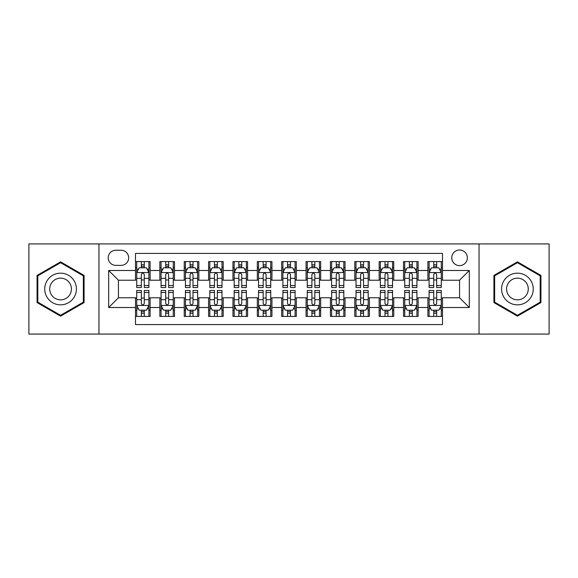 <?xml version="1.0" encoding="UTF-8"?>
<svg xmlns="http://www.w3.org/2000/svg" width="578" height="578" viewBox="0 0 578 578"><rect width="100%" height="100%" fill="white"/><g stroke="black" fill="none" stroke-linecap="round" stroke-linejoin="round"><path stroke-width="0.87" d="M459.561 250.014A7.796 7.796 0 0 0 451.758 257.81A7.796 7.796 0 0 0 459.561 265.613A7.796 7.796 0 0 0 467.356 257.81A7.796 7.796 0 0 0 459.561 250.014M479.046 334.077L549.1 334.077L549.1 243.923L479.046 243.923L479.046 334.077L98.954 334.077L98.954 243.923L28.9 243.923L28.9 334.077L98.954 334.077M442.502 261.588L427.879 261.588L427.879 270.482L418.14 270.482L418.14 280.229L427.879 280.229L427.879 270.482M418.14 270.482L418.14 261.588L403.516 261.588L403.516 270.482L393.77 270.482L393.77 280.229L403.516 280.229L403.516 270.482M393.77 270.482L393.77 261.588L379.154 261.588L379.154 270.482L369.407 270.482L369.407 280.229L379.154 280.229L379.154 270.482M369.407 270.482L369.407 261.588L354.784 261.588L354.784 270.482L345.037 270.482L345.037 280.229L354.784 280.229L354.784 270.482M345.037 270.482L345.037 261.588L330.421 261.588L330.421 270.482L320.674 270.482L320.674 280.229L330.421 280.229L330.421 270.482M320.674 270.482L320.674 261.588L306.058 261.588L306.058 270.482L296.312 270.482L296.312 280.229L306.058 280.229L306.058 270.482M296.312 270.482L296.312 261.588L281.688 261.588L281.688 270.482L271.942 270.482L271.942 280.229L281.688 280.229L281.688 270.482M271.942 270.482L271.942 261.588L257.326 261.588L257.326 270.482L247.579 270.482L247.579 280.229L257.326 280.229L257.326 270.482M247.579 270.482L247.579 261.588L232.963 261.588L232.963 270.482L223.216 270.482L223.216 280.229L232.963 280.229L232.963 270.482M223.216 270.482L223.216 261.588L208.593 261.588L208.593 270.482L198.846 270.482L198.846 280.229L208.593 280.229L208.593 270.482M198.846 270.482L198.846 261.588L184.23 261.588L184.23 270.482L174.484 270.482L174.484 280.229L184.23 280.229L184.23 270.482M174.484 270.482L174.484 261.588L159.86 261.588L159.86 280.229L150.121 280.229L150.121 261.588L135.498 261.588M135.498 316.412L150.121 316.412L150.121 297.771L159.86 297.771L159.86 316.412L174.484 316.412L174.484 297.771L184.23 297.771L184.23 307.518L174.484 307.518M184.23 307.518L184.23 316.412L198.846 316.412L198.846 297.771L208.593 297.771L208.593 307.518L198.846 307.518M208.593 307.518L208.593 316.412L223.216 316.412L223.216 297.771L232.963 297.771L232.963 307.518L223.216 307.518M232.963 307.518L232.963 316.412L247.579 316.412L247.579 297.771L257.326 297.771L257.326 307.518L247.579 307.518M257.326 307.518L257.326 316.412L271.942 316.412L271.942 297.771L281.688 297.771L281.688 307.518L271.942 307.518M281.688 307.518L281.688 316.412L296.312 316.412L296.312 297.771L306.058 297.771L306.058 307.518L296.312 307.518M306.058 307.518L306.058 316.412L320.674 316.412L320.674 297.771L330.421 297.771L330.421 307.518L320.674 307.518M330.421 307.518L330.421 316.412L345.037 316.412L345.037 297.771L354.784 297.771L354.784 307.518L345.037 307.518M354.784 307.518L354.784 316.412L369.407 316.412L369.407 297.771L379.154 297.771L379.154 307.518L369.407 307.518M379.154 307.518L379.154 316.412L393.77 316.412L393.77 297.771L403.516 297.771L403.516 307.518L393.77 307.518M403.516 307.518L403.516 316.412L418.14 316.412L418.14 297.771L427.879 297.771L427.879 307.518L418.14 307.518M115.759 265.367L121.12 265.367A7.55 7.55 0 0 0 128.677 257.81A7.55 7.55 0 0 0 121.12 250.26L115.759 250.26A7.55 7.55 0 0 0 108.209 257.81A7.55 7.55 0 0 0 115.759 265.367M479.046 243.923L98.954 243.923M442.502 270.482L442.502 253.424L135.498 253.424L135.498 280.229L118.439 280.229L118.439 297.771L135.498 297.771L135.498 324.576L442.502 324.576L442.502 297.771L459.561 297.771L459.561 280.229L442.502 280.229L442.502 270.482L469.307 270.482L469.307 307.518L442.502 307.518M135.498 307.518L108.693 307.518L108.693 270.482L135.498 270.482M427.879 307.518L427.879 316.412L442.502 316.412M135.498 267.679L136.719 267.679M141.343 267.679L144.269 267.679M148.9 267.679L150.121 267.679M135.498 279.983L136.719 279.983M141.343 279.983L144.269 279.983M148.9 279.983L150.121 279.983M135.498 298.017L136.719 298.017M141.343 298.017L144.269 298.017M148.9 298.017L150.121 298.017M135.498 310.321L136.719 310.321M141.343 310.321L144.269 310.321M148.9 310.321L150.121 310.321M159.86 279.983L161.081 279.983M165.713 279.983L168.639 279.983M173.263 279.983L174.484 279.983M159.86 267.679L161.081 267.679M165.713 267.679L168.639 267.679M173.263 267.679L174.484 267.679M159.86 298.017L161.081 298.017M165.713 298.017L168.639 298.017M173.263 298.017L174.484 298.017M159.86 310.321L161.081 310.321M165.713 310.321L168.639 310.321M173.263 310.321L174.484 310.321M184.23 298.017L185.444 298.017M190.075 298.017L193.001 298.017M197.633 298.017L198.846 298.017M184.23 310.321L185.444 310.321M190.075 310.321L193.001 310.321M197.633 310.321L198.846 310.321M184.23 267.679L185.444 267.679M190.075 267.679L193.001 267.679M197.633 267.679L198.846 267.679M184.23 279.983L185.444 279.983M190.075 279.983L193.001 279.983M197.633 279.983L198.846 279.983M208.593 298.017L209.814 298.017M214.445 298.017L217.364 298.017M221.995 298.017L223.216 298.017M208.593 310.321L209.814 310.321M214.445 310.321L217.364 310.321M221.995 310.321L223.216 310.321M208.593 267.679L209.814 267.679M214.445 267.679L217.364 267.679M221.995 267.679L223.216 267.679M208.593 279.983L209.814 279.983M214.445 279.983L217.364 279.983M221.995 279.983L223.216 279.983M232.963 298.017L234.177 298.017M238.808 298.017L241.734 298.017M246.358 298.017L247.579 298.017M232.963 310.321L234.177 310.321M238.808 310.321L241.734 310.321M246.358 310.321L247.579 310.321M232.963 267.679L234.177 267.679M238.808 267.679L241.734 267.679M246.358 267.679L247.579 267.679M232.963 279.983L234.177 279.983M238.808 279.983L241.734 279.983M246.358 279.983L247.579 279.983M257.326 298.017L258.547 298.017M263.171 298.017L266.097 298.017M270.728 298.017L271.942 298.017M257.326 310.321L258.547 310.321M263.171 310.321L266.097 310.321M270.728 310.321L271.942 310.321M257.326 267.679L258.547 267.679M263.171 267.679L266.097 267.679M270.728 267.679L271.942 267.679M257.326 279.983L258.547 279.983M263.171 279.983L266.097 279.983M270.728 279.983L271.942 279.983M281.688 298.017L282.909 298.017M287.541 298.017L290.459 298.017M295.091 298.017L296.312 298.017M281.688 310.321L282.909 310.321M287.541 310.321L290.459 310.321M295.091 310.321L296.312 310.321M281.688 267.679L282.909 267.679M287.541 267.679L290.459 267.679M295.091 267.679L296.312 267.679M281.688 279.983L282.909 279.983M287.541 279.983L290.459 279.983M295.091 279.983L296.312 279.983M306.058 298.017L307.272 298.017M311.903 298.017L314.829 298.017M319.453 298.017L320.674 298.017M306.058 310.321L307.272 310.321M311.903 310.321L314.829 310.321M319.453 310.321L320.674 310.321M306.058 267.679L307.272 267.679M311.903 267.679L314.829 267.679M319.453 267.679L320.674 267.679M306.058 279.983L307.272 279.983M311.903 279.983L314.829 279.983M319.453 279.983L320.674 279.983M330.421 298.017L331.642 298.017M336.266 298.017L339.192 298.017M343.823 298.017L345.037 298.017M330.421 310.321L331.642 310.321M336.266 310.321L339.192 310.321M343.823 310.321L345.037 310.321M330.421 267.679L331.642 267.679M336.266 267.679L339.192 267.679M343.823 267.679L345.037 267.679M330.421 279.983L331.642 279.983M336.266 279.983L339.192 279.983M343.823 279.983L345.037 279.983M354.784 298.017L356.005 298.017M360.636 298.017L363.555 298.017M368.186 298.017L369.407 298.017M354.784 310.321L356.005 310.321M360.636 310.321L363.555 310.321M368.186 310.321L369.407 310.321M354.784 267.679L356.005 267.679M360.636 267.679L363.555 267.679M368.186 267.679L369.407 267.679M354.784 279.983L356.005 279.983M360.636 279.983L363.555 279.983M368.186 279.983L369.407 279.983M379.154 298.017L380.367 298.017M384.999 298.017L387.925 298.017M392.556 298.017L393.77 298.017M379.154 310.321L380.367 310.321M384.999 310.321L387.925 310.321M392.556 310.321L393.77 310.321M379.154 267.679L380.367 267.679M384.999 267.679L387.925 267.679M392.556 267.679L393.77 267.679M379.154 279.983L380.367 279.983M384.999 279.983L387.925 279.983M392.556 279.983L393.77 279.983M403.516 298.017L404.737 298.017M409.361 298.017L412.287 298.017M416.919 298.017L418.14 298.017M403.516 310.321L404.737 310.321M409.361 310.321L412.287 310.321M416.919 310.321L418.14 310.321M403.516 267.679L404.737 267.679M409.361 267.679L412.287 267.679M416.919 267.679L418.14 267.679M403.516 279.983L404.737 279.983M409.361 279.983L412.287 279.983M416.919 279.983L418.14 279.983M427.879 298.017L429.1 298.017M433.731 298.017L436.657 298.017M441.281 298.017L442.502 298.017M427.879 310.321L429.1 310.321M433.731 310.321L436.657 310.321M441.281 310.321L442.502 310.321M427.879 267.679L429.1 267.679M433.731 267.679L436.657 267.679M441.281 267.679L442.502 267.679M427.879 279.983L429.1 279.983M433.731 279.983L436.657 279.983M441.281 279.983L442.502 279.983M118.439 280.229L108.693 270.482M118.439 297.771L108.693 307.518M469.307 270.482L459.561 280.229M469.307 307.518L459.561 297.771M60.574 316.152L84.085 302.576L84.085 275.424L60.574 261.848L37.064 275.424L37.064 302.576L60.574 316.152M540.936 275.424L517.426 261.848L493.915 275.424L493.915 302.576L517.426 316.152L540.936 302.576L540.936 275.424M144.269 264.753L141.343 264.753M148.9 285.554L144.269 285.554L144.269 287.541L148.9 287.541L148.9 272.679L146.465 267.802L139.154 267.802L136.719 272.679L136.719 287.541L141.343 287.541L141.343 285.554L136.719 285.554M136.719 272.679L136.719 261.588M148.9 272.679L148.9 261.588M141.343 267.802L141.343 261.588M144.269 261.588L144.269 267.802M144.269 285.554L144.269 274.499C143.293 272.628 142.325 272.628 141.343 274.499L141.343 285.554M141.343 313.247L144.269 313.247M136.719 292.446L141.343 292.446L141.343 290.459L136.719 290.459L136.719 305.321L139.154 310.198L146.465 310.198L148.9 305.321L148.9 290.459L144.269 290.459L144.269 292.446L148.9 292.446M148.9 305.321L148.9 316.412M136.719 305.321L136.719 316.412M144.269 310.198L144.269 316.412M141.343 316.412L141.343 310.198M141.343 292.446L141.343 303.501C142.318 305.372 143.293 305.372 144.269 303.501L144.269 292.446M60.574 273.163A15.837 15.837 0 0 0 44.737 289A15.837 15.837 0 0 0 60.574 304.837A15.837 15.837 0 0 0 76.412 289A15.837 15.837 0 0 0 60.574 273.163M60.574 278.155A10.845 10.845 0 0 0 49.73 289A10.845 10.845 0 0 0 60.574 299.845A10.845 10.845 0 0 0 71.419 289A10.845 10.845 0 0 0 60.574 278.155M83.355 302.149L60.574 315.306L37.794 302.149L37.794 275.851L60.574 262.694L83.355 275.851L83.355 302.149M503.713 281.081A15.837 15.837 0 0 0 509.507 302.713A15.837 15.837 0 0 0 531.139 296.919A15.837 15.837 0 0 0 525.344 275.287A15.837 15.837 0 0 0 503.713 281.081M508.033 283.581A10.845 10.845 0 0 0 512.007 298.393A10.845 10.845 0 0 0 526.818 294.419A10.845 10.845 0 0 0 522.844 279.608A10.845 10.845 0 0 0 508.033 283.581M540.206 275.851L540.206 302.149L517.426 315.306L494.645 302.149L494.645 275.851L517.426 262.694L540.206 275.851M168.639 264.753L165.713 264.753M173.263 285.554L168.639 285.554L168.639 287.541L173.263 287.541L173.263 272.679L170.828 267.802L163.516 267.802L161.081 272.679L161.081 287.541L165.713 287.541L165.713 285.554L161.081 285.554M161.081 272.679L161.081 261.588M173.263 272.679L173.263 261.588M165.713 267.802L165.713 261.588M168.639 261.588L168.639 267.802M168.639 285.554L168.639 274.499C167.663 272.628 166.688 272.628 165.713 274.499L165.713 285.554M193.001 264.753L190.075 264.753M197.633 285.554L193.001 285.554L193.001 287.541L197.633 287.541L197.633 272.679L195.191 267.802L187.886 267.802L185.444 272.679L185.444 287.541L190.075 287.541L190.075 285.554L185.444 285.554M185.444 272.679L185.444 261.588M197.633 272.679L197.633 261.588M190.075 267.802L190.075 261.588M193.001 261.588L193.001 267.802M193.001 285.554L193.001 274.499C192.026 272.628 191.051 272.628 190.075 274.499L190.075 285.554M217.364 264.753L214.445 264.753M221.995 285.554L217.364 285.554L217.364 287.541L221.995 287.541L221.995 272.679L219.561 267.802L212.249 267.802L209.814 272.679L209.814 287.541L214.445 287.541L214.445 285.554L209.814 285.554M209.814 272.679L209.814 261.588M221.995 272.679L221.995 261.588M214.445 267.802L214.445 261.588M217.364 261.588L217.364 267.802M217.364 285.554L217.364 274.499C216.396 272.628 215.421 272.628 214.445 274.499L214.445 285.554M241.734 264.753L238.808 264.753M246.358 285.554L241.734 285.554L241.734 287.541L246.358 287.541L246.358 272.679L243.923 267.802L236.612 267.802L234.177 272.679L234.177 287.541L238.808 287.541L238.808 285.554L234.177 285.554M234.177 272.679L234.177 261.588M246.358 272.679L246.358 261.588M238.808 267.802L238.808 261.588M241.734 261.588L241.734 267.802M241.734 285.554L241.734 274.499C240.759 272.628 239.783 272.628 238.808 274.499L238.808 285.554M165.713 313.247L168.639 313.247M161.081 292.446L165.713 292.446L165.713 290.459L161.081 290.459L161.081 305.321L163.516 310.198L170.828 310.198L173.263 305.321L173.263 290.459L168.639 290.459L168.639 292.446L173.263 292.446M173.263 305.321L173.263 316.412M161.081 305.321L161.081 316.412M168.639 310.198L168.639 316.412M165.713 316.412L165.713 310.198M165.713 292.446L165.713 303.501C166.688 305.372 167.656 305.372 168.639 303.501L168.639 292.446M190.075 313.247L193.001 313.247M185.444 292.446L190.075 292.446L190.075 290.459L185.444 290.459L185.444 305.321L187.886 310.198L195.191 310.198L197.633 305.321L197.633 290.459L193.001 290.459L193.001 292.446L197.633 292.446M197.633 305.321L197.633 316.412M185.444 305.321L185.444 316.412M193.001 310.198L193.001 316.412M190.075 316.412L190.075 310.198M190.075 292.446L190.075 303.501C191.051 305.372 192.026 305.372 193.001 303.501L193.001 292.446M214.445 313.247L217.364 313.247M209.814 292.446L214.445 292.446L214.445 290.459L209.814 290.459L209.814 305.321L212.249 310.198L219.561 310.198L221.995 305.321L221.995 290.459L217.364 290.459L217.364 292.446L221.995 292.446M221.995 305.321L221.995 316.412M209.814 305.321L209.814 316.412M217.364 310.198L217.364 316.412M214.445 316.412L214.445 310.198M214.445 292.446L214.445 303.501C215.413 305.372 216.389 305.372 217.364 303.501L217.364 292.446M238.808 313.247L241.734 313.247M234.177 292.446L238.808 292.446L238.808 290.459L234.177 290.459L234.177 305.321L236.612 310.198L243.923 310.198L246.358 305.321L246.358 290.459L241.734 290.459L241.734 292.446L246.358 292.446M246.358 305.321L246.358 316.412M234.177 305.321L234.177 316.412M241.734 310.198L241.734 316.412M238.808 316.412L238.808 310.198M238.808 292.446L238.808 303.501C239.783 305.372 240.759 305.372 241.734 303.501L241.734 292.446M266.097 264.753L263.171 264.753M270.728 285.554L266.097 285.554L266.097 287.541L270.728 287.541L270.728 272.679L268.286 267.802L260.981 267.802L258.547 272.679L258.547 287.541L263.171 287.541L263.171 285.554L258.547 285.554M258.547 272.679L258.547 261.588M270.728 272.679L270.728 261.588M263.171 267.802L263.171 261.588M266.097 261.588L266.097 267.802M266.097 285.554L266.097 274.499C265.121 272.628 264.146 272.628 263.171 274.499L263.171 285.554M263.171 313.247L266.097 313.247M258.547 292.446L263.171 292.446L263.171 290.459L258.547 290.459L258.547 305.321L260.981 310.198L268.286 310.198L270.728 305.321L270.728 290.459L266.097 290.459L266.097 292.446L270.728 292.446M270.728 305.321L270.728 316.412M258.547 305.321L258.547 316.412M266.097 310.198L266.097 316.412M263.171 316.412L263.171 310.198M263.171 292.446L263.171 303.501C264.146 305.372 265.121 305.372 266.097 303.501L266.097 292.446M290.459 264.753L287.541 264.753M295.091 285.554L290.459 285.554L290.459 287.541L295.091 287.541L295.091 272.679L292.656 267.802L285.344 267.802L282.909 272.679L282.909 287.541L287.541 287.541L287.541 285.554L282.909 285.554M282.909 272.679L282.909 261.588M295.091 272.679L295.091 261.588M287.541 267.802L287.541 261.588M290.459 261.588L290.459 267.802M290.459 285.554L290.459 274.499C289.491 272.628 288.516 272.628 287.541 274.499L287.541 285.554M287.541 313.247L290.459 313.247M282.909 292.446L287.541 292.446L287.541 290.459L282.909 290.459L282.909 305.321L285.344 310.198L292.656 310.198L295.091 305.321L295.091 290.459L290.459 290.459L290.459 292.446L295.091 292.446M295.091 305.321L295.091 316.412M282.909 305.321L282.909 316.412M290.459 310.198L290.459 316.412M287.541 316.412L287.541 310.198M287.541 292.446L287.541 303.501C288.509 305.372 289.484 305.372 290.459 303.501L290.459 292.446M314.829 264.753L311.903 264.753M319.453 285.554L314.829 285.554L314.829 287.541L319.453 287.541L319.453 272.679L317.019 267.802L309.714 267.802L307.272 272.679L307.272 287.541L311.903 287.541L311.903 285.554L307.272 285.554M307.272 272.679L307.272 261.588M319.453 272.679L319.453 261.588M311.903 267.802L311.903 261.588M314.829 261.588L314.829 267.802M314.829 285.554L314.829 274.499C313.854 272.628 312.879 272.628 311.903 274.499L311.903 285.554M311.903 313.247L314.829 313.247M307.272 292.446L311.903 292.446L311.903 290.459L307.272 290.459L307.272 305.321L309.714 310.198L317.019 310.198L319.453 305.321L319.453 290.459L314.829 290.459L314.829 292.446L319.453 292.446M319.453 305.321L319.453 316.412M307.272 305.321L307.272 316.412M314.829 310.198L314.829 316.412M311.903 316.412L311.903 310.198M311.903 292.446L311.903 303.501C312.879 305.372 313.854 305.372 314.829 303.501L314.829 292.446M339.192 264.753L336.266 264.753M343.823 285.554L339.192 285.554L339.192 287.541L343.823 287.541L343.823 272.679L341.388 267.802L334.077 267.802L331.642 272.679L331.642 287.541L336.266 287.541L336.266 285.554L331.642 285.554M331.642 272.679L331.642 261.588M343.823 272.679L343.823 261.588M336.266 267.802L336.266 261.588M339.192 261.588L339.192 267.802M339.192 285.554L339.192 274.499C338.217 272.628 337.241 272.628 336.266 274.499L336.266 285.554M336.266 313.247L339.192 313.247M331.642 292.446L336.266 292.446L336.266 290.459L331.642 290.459L331.642 305.321L334.077 310.198L341.388 310.198L343.823 305.321L343.823 290.459L339.192 290.459L339.192 292.446L343.823 292.446M343.823 305.321L343.823 316.412M331.642 305.321L331.642 316.412M339.192 310.198L339.192 316.412M336.266 316.412L336.266 310.198M336.266 292.446L336.266 303.501C337.241 305.372 338.217 305.372 339.192 303.501L339.192 292.446M363.555 264.753L360.636 264.753M368.186 285.554L363.555 285.554L363.555 287.541L368.186 287.541L368.186 272.679L365.751 267.802L358.439 267.802L356.005 272.679L356.005 287.541L360.636 287.541L360.636 285.554L356.005 285.554M356.005 272.679L356.005 261.588M368.186 272.679L368.186 261.588M360.636 267.802L360.636 261.588M363.555 261.588L363.555 267.802M363.555 285.554L363.555 274.499C362.587 272.628 361.611 272.628 360.636 274.499L360.636 285.554M360.636 313.247L363.555 313.247M356.005 292.446L360.636 292.446L360.636 290.459L356.005 290.459L356.005 305.321L358.439 310.198L365.751 310.198L368.186 305.321L368.186 290.459L363.555 290.459L363.555 292.446L368.186 292.446M368.186 305.321L368.186 316.412M356.005 305.321L356.005 316.412M363.555 310.198L363.555 316.412M360.636 316.412L360.636 310.198M360.636 292.446L360.636 303.501C361.604 305.372 362.579 305.372 363.555 303.501L363.555 292.446M387.925 264.753L384.999 264.753M392.556 285.554L387.925 285.554L387.925 287.541L392.556 287.541L392.556 272.679L390.114 267.802L382.809 267.802L380.367 272.679L380.367 287.541L384.999 287.541L384.999 285.554L380.367 285.554M380.367 272.679L380.367 261.588M392.556 272.679L392.556 261.588M384.999 267.802L384.999 261.588M387.925 261.588L387.925 267.802M387.925 285.554L387.925 274.499C386.949 272.628 385.974 272.628 384.999 274.499L384.999 285.554M384.999 313.247L387.925 313.247M380.367 292.446L384.999 292.446L384.999 290.459L380.367 290.459L380.367 305.321L382.809 310.198L390.114 310.198L392.556 305.321L392.556 290.459L387.925 290.459L387.925 292.446L392.556 292.446M392.556 305.321L392.556 316.412M380.367 305.321L380.367 316.412M387.925 310.198L387.925 316.412M384.999 316.412L384.999 310.198M384.999 292.446L384.999 303.501C385.974 305.372 386.949 305.372 387.925 303.501L387.925 292.446M412.287 264.753L409.361 264.753M416.919 285.554L412.287 285.554L412.287 287.541L416.919 287.541L416.919 272.679L414.484 267.802L407.172 267.802L404.737 272.679L404.737 287.541L409.361 287.541L409.361 285.554L404.737 285.554M404.737 272.679L404.737 261.588M416.919 272.679L416.919 261.588M409.361 267.802L409.361 261.588M412.287 261.588L412.287 267.802M412.287 285.554L412.287 274.499C411.312 272.628 410.344 272.628 409.361 274.499L409.361 285.554M409.361 313.247L412.287 313.247M404.737 292.446L409.361 292.446L409.361 290.459L404.737 290.459L404.737 305.321L407.172 310.198L414.484 310.198L416.919 305.321L416.919 290.459L412.287 290.459L412.287 292.446L416.919 292.446M416.919 305.321L416.919 316.412M404.737 305.321L404.737 316.412M412.287 310.198L412.287 316.412M409.361 316.412L409.361 310.198M409.361 292.446L409.361 303.501C410.337 305.372 411.312 305.372 412.287 303.501L412.287 292.446M436.657 264.753L433.731 264.753M441.281 285.554L436.657 285.554L436.657 287.541L441.281 287.541L441.281 272.679L438.846 267.802L431.535 267.802L429.1 272.679L429.1 287.541L433.731 287.541L433.731 285.554L429.1 285.554M429.1 272.679L429.1 261.588M441.281 272.679L441.281 261.588M433.731 267.802L433.731 261.588M436.657 261.588L436.657 267.802M436.657 285.554L436.657 274.499C435.682 272.628 434.707 272.628 433.731 274.499L433.731 285.554M433.731 313.247L436.657 313.247M429.1 292.446L433.731 292.446L433.731 290.459L429.1 290.459L429.1 305.321L431.535 310.198L438.846 310.198L441.281 305.321L441.281 290.459L436.657 290.459L436.657 292.446L441.281 292.446M441.281 305.321L441.281 316.412M429.1 305.321L429.1 316.412M436.657 310.198L436.657 316.412M433.731 316.412L433.731 310.198M433.731 292.446L433.731 303.501C434.707 305.372 435.675 305.372 436.657 303.501L436.657 292.446M159.86 307.518L150.121 307.518M159.86 270.482L150.121 270.482M148.835 272.556L136.776 272.556M136.719 269.146L138.482 269.146M147.13 269.146L148.9 269.146M141.343 278.321L136.719 278.321M148.9 278.321L144.269 278.321M144.269 266.306L141.343 266.306M136.776 305.444L148.835 305.444M148.9 308.854L147.13 308.854M138.482 308.854L136.719 308.854M144.269 299.679L148.9 299.679M136.719 299.679L141.343 299.679M141.343 311.694L144.269 311.694M173.205 272.556L161.146 272.556M161.081 269.146L162.852 269.146M171.5 269.146L173.263 269.146M165.713 278.321L161.081 278.321M173.263 278.321L168.639 278.321M168.639 266.306L165.713 266.306M197.568 272.556L185.509 272.556M185.444 269.146L187.214 269.146M195.863 269.146L197.633 269.146M190.075 278.321L185.444 278.321M197.633 278.321L193.001 278.321M193.001 266.306L190.075 266.306M221.938 272.556L209.872 272.556M209.814 269.146L211.577 269.146M220.232 269.146L221.995 269.146M214.445 278.321L209.814 278.321M221.995 278.321L217.364 278.321M217.364 266.306L214.445 266.306M246.3 272.556L234.242 272.556M234.177 269.146L235.947 269.146M244.595 269.146L246.358 269.146M238.808 278.321L234.177 278.321M246.358 278.321L241.734 278.321M241.734 266.306L238.808 266.306M161.146 305.444L173.205 305.444M173.263 308.854L171.5 308.854M162.852 308.854L161.081 308.854M168.639 299.679L173.263 299.679M161.081 299.679L165.713 299.679M165.713 311.694L168.639 311.694M185.509 305.444L197.568 305.444M197.633 308.854L195.863 308.854M187.214 308.854L185.444 308.854M193.001 299.679L197.633 299.679M185.444 299.679L190.075 299.679M190.075 311.694L193.001 311.694M209.872 305.444L221.938 305.444M221.995 308.854L220.232 308.854M211.577 308.854L209.814 308.854M217.364 299.679L221.995 299.679M209.814 299.679L214.445 299.679M214.445 311.694L217.364 311.694M234.242 305.444L246.3 305.444M246.358 308.854L244.595 308.854M235.947 308.854L234.177 308.854M241.734 299.679L246.358 299.679M234.177 299.679L238.808 299.679M238.808 311.694L241.734 311.694M270.663 272.556L258.604 272.556M258.547 269.146L260.31 269.146M268.958 269.146L270.728 269.146M263.171 278.321L258.547 278.321M270.728 278.321L266.097 278.321M266.097 266.306L263.171 266.306M258.604 305.444L270.663 305.444M270.728 308.854L268.958 308.854M260.31 308.854L258.547 308.854M266.097 299.679L270.728 299.679M258.547 299.679L263.171 299.679M263.171 311.694L266.097 311.694M295.033 272.556L282.967 272.556M282.909 269.146L284.672 269.146M293.328 269.146L295.091 269.146M287.541 278.321L282.909 278.321M295.091 278.321L290.459 278.321M290.459 266.306L287.541 266.306M282.967 305.444L295.033 305.444M295.091 308.854L293.328 308.854M284.672 308.854L282.909 308.854M290.459 299.679L295.091 299.679M282.909 299.679L287.541 299.679M287.541 311.694L290.459 311.694M319.396 272.556L307.337 272.556M307.272 269.146L309.042 269.146M317.69 269.146L319.453 269.146M311.903 278.321L307.272 278.321M319.453 278.321L314.829 278.321M314.829 266.306L311.903 266.306M307.337 305.444L319.396 305.444M319.453 308.854L317.69 308.854M309.042 308.854L307.272 308.854M314.829 299.679L319.453 299.679M307.272 299.679L311.903 299.679M311.903 311.694L314.829 311.694M343.758 272.556L331.7 272.556M331.642 269.146L333.405 269.146M342.053 269.146L343.823 269.146M336.266 278.321L331.642 278.321M343.823 278.321L339.192 278.321M339.192 266.306L336.266 266.306M331.7 305.444L343.758 305.444M343.823 308.854L342.053 308.854M333.405 308.854L331.642 308.854M339.192 299.679L343.823 299.679M331.642 299.679L336.266 299.679M336.266 311.694L339.192 311.694M368.128 272.556L356.062 272.556M356.005 269.146L357.768 269.146M366.423 269.146L368.186 269.146M360.636 278.321L356.005 278.321M368.186 278.321L363.555 278.321M363.555 266.306L360.636 266.306M356.062 305.444L368.128 305.444M368.186 308.854L366.423 308.854M357.768 308.854L356.005 308.854M363.555 299.679L368.186 299.679M356.005 299.679L360.636 299.679M360.636 311.694L363.555 311.694M392.491 272.556L380.432 272.556M380.367 269.146L382.137 269.146M390.786 269.146L392.556 269.146M384.999 278.321L380.367 278.321M392.556 278.321L387.925 278.321M387.925 266.306L384.999 266.306M380.432 305.444L392.491 305.444M392.556 308.854L390.786 308.854M382.137 308.854L380.367 308.854M387.925 299.679L392.556 299.679M380.367 299.679L384.999 299.679M384.999 311.694L387.925 311.694M416.854 272.556L404.795 272.556M404.737 269.146L406.5 269.146M415.149 269.146L416.919 269.146M409.361 278.321L404.737 278.321M416.919 278.321L412.287 278.321M412.287 266.306L409.361 266.306M404.795 305.444L416.854 305.444M416.919 308.854L415.149 308.854M406.5 308.854L404.737 308.854M412.287 299.679L416.919 299.679M404.737 299.679L409.361 299.679M409.361 311.694L412.287 311.694M441.224 272.556L429.165 272.556M429.1 269.146L430.87 269.146M439.518 269.146L441.281 269.146M433.731 278.321L429.1 278.321M441.281 278.321L436.657 278.321M436.657 266.306L433.731 266.306M429.165 305.444L441.224 305.444M441.281 308.854L439.518 308.854M430.87 308.854L429.1 308.854M436.657 299.679L441.281 299.679M429.1 299.679L433.731 299.679M433.731 311.694L436.657 311.694"/></g></svg>

